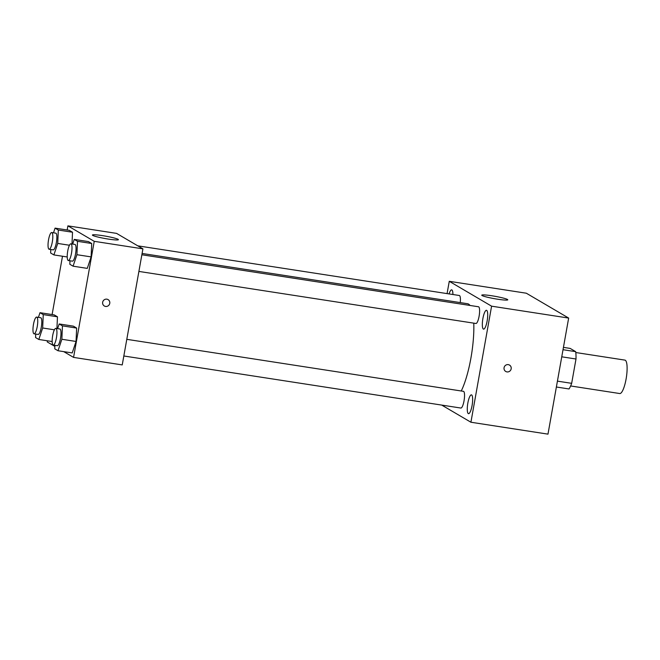 <?xml version="1.0" encoding="UTF-8"?>
<svg xmlns="http://www.w3.org/2000/svg" width="660" height="660" viewBox="0 0 660 660"><rect width="100%" height="100%" fill="white"/><g stroke="black" fill="none" stroke-linecap="round" stroke-linejoin="round"><path stroke-width="0.99" d="M570.628 385.96L619.748 393.541A16.912 4.075 -81.2 0 0 626.356 377.454A16.912 4.075 -81.2 0 0 624.913 360.112L575.792 352.531M563.434 347.374L570.166 348.414L575.685 351.656A22.712 5.47 -81.2 0 1 575.998 359.007L571.667 383.336A22.712 5.47 -81.2 0 1 569.035 388.963L556.38 387.007M563.021 349.701L575.685 351.656M557.419 381.133L571.667 383.336M561.759 356.812L575.998 359.007M447.076 293.609L449.27 281.308L526.325 293.213L568.656 318.07L547.981 434.14L470.918 422.235L441.73 405.091M486.692 310.382A9.52 2.293 -81.2 0 0 486.478 310.299A9.52 2.293 -81.2 0 0 482.757 319.366A9.52 2.293 -81.2 0 0 483.574 329.125A9.52 2.293 -81.2 0 0 487.22 320.512A9.52 2.293 -81.2 0 0 486.692 310.382M452.917 294.509A9.52 2.293 -81.2 0 0 451.885 289.938A9.52 2.293 -81.2 0 0 451.679 289.855A9.52 2.293 -81.2 0 0 449.089 293.914M471.628 394.936A9.52 2.293 -81.2 0 0 471.421 394.861A9.52 2.293 -81.2 0 0 467.701 403.92A9.52 2.293 -81.2 0 0 468.509 413.68A9.52 2.293 -81.2 0 0 472.156 405.067A9.52 2.293 -81.2 0 0 471.628 394.936M449.27 281.308L491.593 306.174L568.656 318.07M482.089 295.54A13.216 1.221 -169.9 0 1 481.759 295.185A13.216 1.221 -169.9 0 1 494.983 296.299A13.216 1.221 -169.9 0 1 507.779 299.813A13.216 1.221 -169.9 0 1 496.138 298.972A13.216 1.221 -169.9 0 1 482.089 295.54M491.593 306.174L470.918 422.235M509.495 365.087A3.696 3.572 -59.6 0 1 511.17 368.825A3.696 3.572 -59.6 0 1 505.75 371.464A3.696 3.572 -59.6 0 1 504.537 366.465A3.696 3.572 -59.6 0 1 511.17 368.825A3.696 3.572 -59.6 0 1 505.75 371.464M138.889 271.425L475.926 323.483A8.456 2.038 -81.2 0 0 479.168 315.835A8.456 2.038 -81.2 0 0 478.698 306.834A8.456 2.038 -81.2 0 0 478.508 306.768L141.859 254.768M123.824 355.987L460.87 408.045A8.456 2.038 -81.2 0 0 464.17 400.001A8.456 2.038 -81.2 0 0 463.452 391.33L126.794 339.331M460.251 302.593A8.456 2.038 -81.2 0 0 459.508 295.564A8.456 2.038 -81.2 0 0 459.319 295.498L137.767 245.834M461.249 390.992A48.625 11.715 -81.2 0 0 473.773 323.152M470.011 305.456A48.625 11.715 -81.2 0 0 467.519 303.715L142.09 253.448M67.163 230.002L67.906 225.86L116.573 233.384L142.915 248.853L122.24 364.914L73.565 357.398L63.748 351.632M54.862 346.409L47.231 341.929L47.429 340.799M72.682 244.084L74.25 239.398L88.448 241.593L91.707 243.507L91.121 256.897L87.277 268.381L91.121 256.897L76.923 254.702L73.078 266.186L69.82 264.272L69.976 260.783M57.453 316.8L56.941 328.54L57.453 316.8L54.194 314.886L57.453 316.8L43.255 314.605L42.669 327.995L38.825 339.471L35.566 337.557L35.722 334.067M67.906 225.86L94.24 241.329L73.565 357.398M52.107 314.556L62.494 256.245M57.618 328.647L59.185 323.961L73.384 326.155L76.642 328.07L76.057 341.459L72.212 352.935L76.057 341.459L61.858 339.265L58.014 350.749L54.755 348.835L54.912 345.337M72.517 232.237L72.006 243.977L72.517 232.237L69.259 230.323L72.517 232.237L58.319 230.043L57.733 243.433L53.889 254.917L50.63 253.003L50.787 249.505M94.24 241.329L142.915 248.853M102.465 235.628A13.216 1.221 -169.9 0 1 118.412 239.671A13.216 1.221 -169.9 0 1 105.196 238.557A13.216 1.221 -169.9 0 1 92.4 235.042A13.216 1.221 -169.9 0 1 102.465 235.628M108.083 299.623A3.696 3.572 -59.6 0 1 109.758 303.361A3.696 3.572 -59.6 0 1 104.338 306.001A3.696 3.572 -59.6 0 1 103.125 301.001A3.696 3.572 -59.6 0 1 109.758 303.361A3.696 3.572 -59.6 0 1 104.338 306.001M53.493 232.815L55.06 228.129L58.319 230.043M49.129 249.249L53.188 249.876A8.456 2.038 -81.2 0 0 56.488 241.832A8.456 2.038 -81.2 0 0 55.77 233.161L51.711 232.535A8.456 2.038 -81.2 0 0 48.543 239.786A8.456 2.038 -81.2 0 0 49.129 249.249A8.456 2.038 -81.2 0 0 52.437 241.205A8.456 2.038 -81.2 0 0 51.711 232.535M57.733 243.433L69.457 245.248M53.889 254.917L67.229 256.971M55.06 228.129L69.259 230.323M74.25 239.398L77.509 241.312L76.923 254.702M68.318 260.527L72.377 261.154A8.456 2.038 -81.2 0 0 75.677 253.102A8.456 2.038 -81.2 0 0 74.959 244.431L70.9 243.804A8.456 2.038 -81.2 0 0 67.724 251.064A8.456 2.038 -81.2 0 0 68.318 260.527A8.456 2.038 -81.2 0 0 71.626 252.475A8.456 2.038 -81.2 0 0 70.9 243.804M73.078 266.186L87.277 268.381M88.448 241.593L91.707 243.507L91.121 256.897M77.509 241.312L91.707 243.507M38.428 317.369L39.996 312.691L43.255 314.605M34.064 333.811L38.123 334.438A8.456 2.038 -81.2 0 0 41.423 326.395A8.456 2.038 -81.2 0 0 40.706 317.724L36.646 317.097A8.456 2.038 -81.2 0 0 33.478 324.349A8.456 2.038 -81.2 0 0 34.064 333.811A8.456 2.038 -81.2 0 0 37.372 325.768A8.456 2.038 -81.2 0 0 36.646 317.097M42.669 327.995L54.392 329.81M38.825 339.471L52.165 341.534M39.996 312.691L54.194 314.886M59.185 323.961L62.444 325.875L61.858 339.265M53.254 345.081L57.313 345.708A8.456 2.038 -81.2 0 0 60.613 337.664A8.456 2.038 -81.2 0 0 59.895 328.993L55.836 328.366A8.456 2.038 -81.2 0 0 52.668 335.618A8.456 2.038 -81.2 0 0 53.254 345.081A8.456 2.038 -81.2 0 0 56.562 337.037A8.456 2.038 -81.2 0 0 55.836 328.366M58.014 350.749L72.212 352.935M73.384 326.155L76.642 328.07L76.057 341.459M62.444 325.875L76.642 328.07"/></g></svg>
